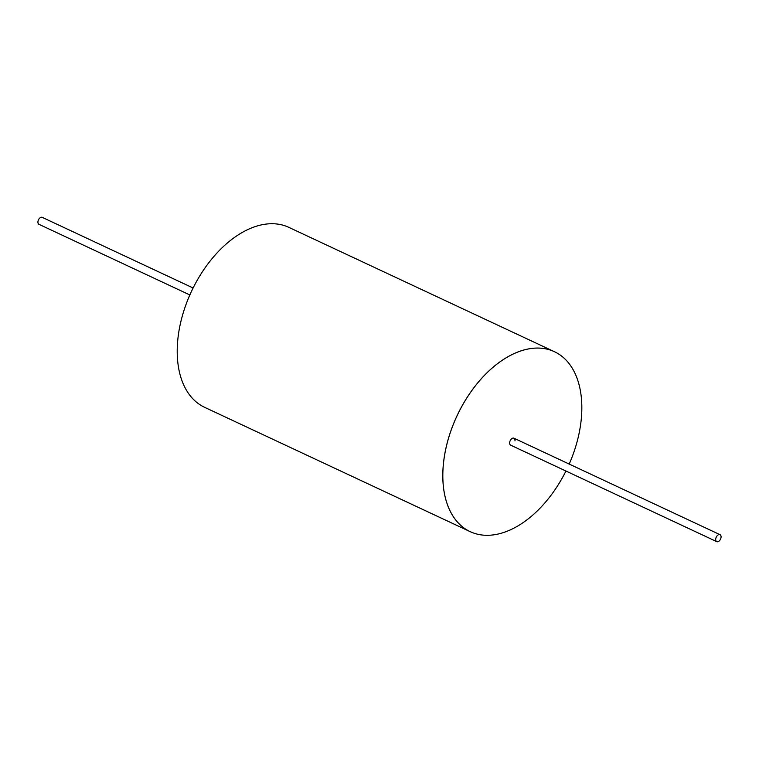 <?xml version="1.0" encoding="UTF-8"?>
<svg xmlns="http://www.w3.org/2000/svg" width="759" height="759" viewBox="0 0 759 759"><rect width="100%" height="100%" fill="white"/><g stroke="black" fill="none" stroke-linecap="round" stroke-linejoin="round"><path stroke-width="1.14" d="M514.991 440.865A3.842 2.362 115.1 0 0 513.957 438.209A3.842 2.362 115.1 0 0 509.669 442.516A3.842 2.362 115.1 0 0 510.703 445.172L716.752 541.641A3.842 2.362 115.1 0 0 721.05 537.334A3.842 2.362 115.1 0 0 720.016 534.678A3.842 2.362 115.1 0 0 715.718 538.985A3.842 2.362 115.1 0 0 716.752 541.641M569.203 464.072A99.344 61.043 115.1 0 0 581.147 420.315A99.344 61.043 115.1 0 0 554.449 351.711A99.344 61.043 115.1 0 0 443.512 463.066A99.344 61.043 115.1 0 0 470.21 531.661A99.344 61.043 115.1 0 0 565.948 471.035M554.44 351.711A99.344 61.043 115.1 0 0 554.431 351.702A99.344 61.043 115.1 0 0 443.484 463.056A99.344 61.043 115.1 0 0 470.182 531.651A99.344 61.043 115.1 0 0 470.191 531.661L470.182 531.651A99.344 61.043 -64.9 0 1 443.484 463.056A99.344 61.043 -64.9 0 1 554.431 351.702L288.837 227.358A99.344 61.043 -64.9 0 0 177.9 338.713A99.344 61.043 -64.9 0 0 204.588 407.308L470.182 531.651M514.972 440.846A3.842 2.362 115.1 0 0 513.947 438.199M193.099 287.984L42.248 217.359A3.842 2.362 115.1 0 0 37.95 221.666A3.842 2.362 115.1 0 0 38.984 224.322L189.845 294.947M720.016 534.678L513.957 438.209"/></g></svg>
